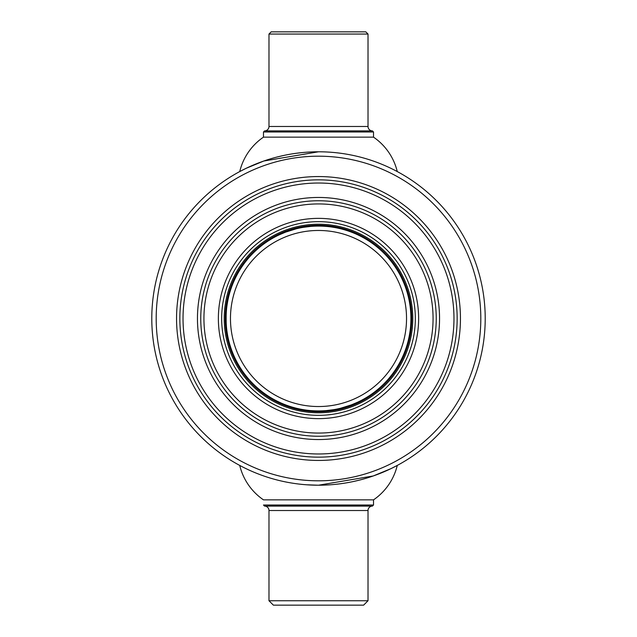 <?xml version="1.0" encoding="UTF-8"?>
<svg xmlns="http://www.w3.org/2000/svg" width="637" height="637" viewBox="0 0 637 637"><rect width="100%" height="100%" fill="white"/><g stroke="black" fill="none" stroke-linecap="round" stroke-linejoin="round"><path stroke-width="0.96" d="M372.422 506.112L264.578 506.112A4.403 4.403 0 0 1 268.981 510.516L268.981 600.747L273.384 605.15L363.616 605.15L368.019 600.747L368.019 510.516A4.403 4.403 0 0 1 372.422 506.112L373.521 505.014L373.521 499.854A58.118 58.118 0 0 0 397.265 465.424L390.871 468.681L373.218 475.974L318.5 485.211A166.711 166.711 0 0 0 485.211 318.5A166.711 166.711 0 0 0 318.5 151.789A166.711 166.711 0 0 0 151.789 318.5A166.711 166.711 0 0 0 318.5 485.211C335.54 484.638 335.54 484.638 318.5 485.211C335.54 484.638 335.54 484.638 318.5 485.211L306.684 484.789M318.5 480.808A162.308 162.308 0 0 0 480.808 318.5A162.308 162.308 0 0 0 318.5 156.192A162.308 162.308 0 0 0 156.192 318.5A162.308 162.308 0 0 0 318.5 480.808M318.5 176.553A141.947 141.947 0 0 0 176.553 318.5A141.947 141.947 0 0 0 318.5 460.447A141.947 141.947 0 0 0 460.447 318.5A141.947 141.947 0 0 0 318.5 176.553M318.11 485.211L316 485.187M315.18 485.179L306.333 484.765M264.578 506.112L263.479 505.014L373.521 505.014M368.019 600.747L268.981 600.747M271.187 31.85L365.813 31.85L368.019 34.048L268.981 34.048L271.187 31.85M268.981 34.048L268.981 126.484A4.403 4.403 0 0 1 264.578 130.888L372.422 130.888A4.403 4.403 0 0 1 368.019 126.484L368.019 34.048M264.578 130.888L263.479 131.986L373.521 131.986L372.422 130.888M397.265 171.576A58.118 58.118 0 0 0 373.521 137.146L373.521 131.986M318.5 151.789L263.782 161.026L246.129 168.319L239.735 171.576A58.118 58.118 0 0 1 263.479 137.146L263.479 131.986M239.735 465.424A58.118 58.118 0 0 0 263.479 499.854L373.521 499.854M336.073 484.279L341.129 483.666M353.32 481.532L359.778 480.019M263.479 137.146L373.521 137.146M300.927 152.721L295.871 153.334M283.68 155.468L277.222 156.981M318.5 197.454A121.046 121.046 0 0 1 439.546 318.5A121.046 121.046 0 0 1 318.5 439.546A121.046 121.046 0 0 1 197.454 318.5A121.046 121.046 0 0 1 318.5 197.454M318.5 453.974A135.474 135.474 0 0 1 183.026 318.5A135.474 135.474 0 0 1 318.5 183.026A135.474 135.474 0 0 1 453.974 318.5A135.474 135.474 0 0 1 318.5 453.974M318.5 457.151A138.651 138.651 0 0 1 179.849 318.5A138.651 138.651 0 0 1 318.5 179.849A138.651 138.651 0 0 1 457.151 318.5A138.651 138.651 0 0 1 318.5 457.151M318.5 200.759A117.741 117.741 0 0 1 436.241 318.5A117.741 117.741 0 0 1 318.5 436.241A117.741 117.741 0 0 1 200.759 318.5A117.741 117.741 0 0 1 318.5 200.759M318.5 203.936A114.564 114.564 0 0 1 433.064 318.5A114.564 114.564 0 0 1 318.5 433.064A114.564 114.564 0 0 1 203.936 318.5A114.564 114.564 0 0 1 318.5 203.936M318.5 418.636A100.136 100.136 0 0 1 218.364 318.5A100.136 100.136 0 0 1 318.5 218.364A100.136 100.136 0 0 1 418.636 318.5A100.136 100.136 0 0 1 318.5 418.636M318.5 411.693A93.193 93.193 0 0 0 411.693 318.5A93.193 93.193 0 0 0 318.5 225.307A93.193 93.193 0 0 0 225.307 318.5A93.193 93.193 0 0 0 318.5 411.693M318.5 412.792A94.292 94.292 0 0 0 412.792 318.5A94.292 94.292 0 0 0 318.5 224.208A94.292 94.292 0 0 0 224.208 318.5A94.292 94.292 0 0 0 318.5 412.792M318.5 415.332A96.832 96.832 0 0 0 415.332 318.5A96.832 96.832 0 0 0 318.5 221.668A96.832 96.832 0 0 0 221.668 318.5A96.832 96.832 0 0 0 318.5 415.332M226.453 326.972C226.031 327.498 226.031 309.502 226.453 310.028L226.326 311.644M226.262 312.464L226.079 317.146M226.071 318.229L226.191 323.206M358.113 402.011L351.449 404.861M351.377 404.885L340.588 408.253M333.74 409.671L326.168 410.61M318.5 410.929A92.429 92.429 0 0 1 226.071 318.5A92.429 92.429 0 0 1 318.5 226.071A92.429 92.429 0 0 1 410.929 318.5A92.429 92.429 0 0 1 318.5 410.929M278.887 234.989L285.551 232.139M285.623 232.115L296.412 228.747M303.26 227.329L310.832 226.39M318.5 406.533A88.033 88.033 0 0 1 230.467 318.5A88.033 88.033 0 0 1 318.5 230.467A88.033 88.033 0 0 1 406.533 318.5A88.033 88.033 0 0 1 318.5 406.533M368.019 510.516L268.981 510.516M268.981 126.484L368.019 126.484"/></g></svg>
